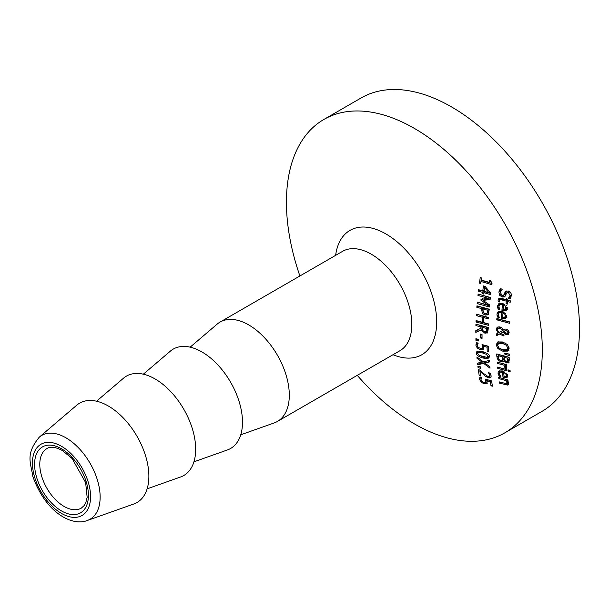 <?xml version="1.0" encoding="UTF-8"?>
<svg xmlns="http://www.w3.org/2000/svg" width="610" height="610" viewBox="0 0 610 610"><rect width="100%" height="100%" fill="white"/><g stroke="black" fill="none" stroke-linecap="round" stroke-linejoin="round"><path stroke-width="0.91" d="M487.245 383.301L484.607 382.676M487.352 380.663L487.176 379.626M486.803 381.814L487.268 381.372M481 378.879L480.909 377.422M486.91 381.761L485.507 382.577L485.926 381.082L485.339 379.092L491.591 380.899L492.407 386.199L490.981 385.779L490.349 381.738L487.123 380.8L486.933 383.698L484.188 383.827L481.145 382.127L479.567 379.428L479.841 377.117L481.557 377.613L480.97 379.862L481.93 381.463L483.974 382.531L485.621 382.493L487.009 381.7M490.981 385.779L492.224 385.062M490.349 381.738L491.607 381.006M487.123 380.8L488.496 380.007M499.003 306.952L498.873 305.313L499.727 303.086M506.125 310.498L501.938 310.368L502.396 304.642L499.819 304.725L498.85 306.472L499.742 309.613L498.042 309.148L497.486 306.113L498.965 303.391L502.625 303.262L507.245 308.446L506.224 310.444M507.413 309.75L503.319 309.567L501.938 310.368M503.692 304.909L503.784 303.849L501.199 303.925L499.819 304.725M502.396 304.642L503.784 303.849M503.586 304.969L503.227 309.339L505.126 309.377L505.972 308.012L505.37 306.159L503.586 304.969L504.866 304.23M505.37 306.159L506.361 305.595M498.042 309.148L499.201 308.485M505.126 309.377L506.689 308.492L507.352 307.211M505.454 309.186L506.513 308.576M500.246 292.609L500.97 288.827M505.034 296.353L501.839 295.339M510.029 291.908L508.793 291.763L507.009 292.731L504.409 296.887L502.144 297.024L499.643 295.278L498.858 292.037L500.23 288.614L502.266 289.193L500.276 292.327L502.045 295.4L503.784 295.011L504.836 292.678L506.811 290.901M510.974 297.855L509.823 297.428L511.485 294.577M504.821 294.523L506.224 291.885M504.836 292.678L506.125 291.13L508.412 291.023L509.647 291.603L510.783 292.792L511.515 294.821L510.379 298.877L508.427 298.336L509.815 297.535M508.427 298.336L509.823 297.428M508.435 298.229L510.09 295.484L508.412 292.632L507.101 292.678M498.301 314.104L499.094 311.062M505.614 318.397L501.428 318.267L501.778 312.61L499.201 312.686L498.271 314.409L499.224 317.52L497.516 317.063L496.898 314.058L498.324 311.367L501.984 311.237L506.689 316.369L505.705 318.344M506.902 317.65L502.815 317.467L501.428 318.267M503.09 312.861L503.166 311.809L500.589 311.885L499.201 312.686M501.778 312.61L503.166 311.809M502.968 312.93L502.701 317.253L504.592 317.291L505.408 315.942L504.783 314.112L502.968 312.93L504.241 312.198M504.783 314.112L505.759 313.548M497.516 317.063L498.66 316.399M504.592 317.291L506.155 316.407L506.796 315.141M504.92 317.101L505.98 316.491M499.567 300.76L499.758 298.115M506.048 303.734L506.285 301.157L501.893 299.937L500.086 299.632L499.392 300.654L499.582 301.942L498.187 301.561L498.073 299.929L498.942 298.351L501.313 298.328L506.422 299.746L506.513 298.801L507.794 299.159L507.703 300.105L510.349 300.844L510.219 302.247L507.573 301.515L507.337 304.093L506.048 303.734L507.436 302.934L507.672 300.356L501.267 298.892M510.326 301.088L508.953 300.715L507.573 301.515M506.285 301.157L507.672 300.356M499.88 299.701L501.466 298.831M498.187 301.561L499.384 300.867M506.422 299.746L507.558 299.091M496.784 319.838L496.86 318.473L509.823 321.966L509.762 323.33L496.784 319.838L498.179 318.832M509.815 322.171L498.172 319.038M499.437 334.082L496.334 335.797L496.349 333.983L498.156 333.007L496.174 329.232L497.234 327.128L499.948 326.884L502.221 328.127L503.524 329.827L504.745 329.065L506.338 329.125L508.298 330.399L509.144 332.724L508.199 334.585L506.513 334.722L504.821 333.861L503.456 331.848L500.383 333.548L503.982 334.646L503.967 336.034L499.437 334.082L500.825 333.281L497.722 334.997L497.737 333.182M503.982 334.852L502.404 334.211M504.104 331.451L500.383 333.548M508.801 334.021L506.208 333.06M497.646 329.324L498.126 326.769M506.628 329.728L504.066 331.337L505.049 332.671L507.139 333.373L508.099 332.397L506.376 330.551L505.24 330.529L507.764 329.751M507.604 333.235L509.129 332.336M501.626 327.654L499.643 327.791L497.729 329.133L497.524 329.979L498.904 332.587L504.295 329.552M502.907 330.353L500.307 328.47L498.263 328.592M503.456 331.848L504.112 331.466M496.334 335.797L497.722 334.997M503.524 329.827L504.905 329.026M498.156 333.007L498.896 332.58M508.908 350.399L504.142 350.353L501.374 349.301M507.726 351.093L502.754 351.154L497.928 348.638L496.143 344.848L497.791 341.943L502.571 341.974L507.39 344.505L509.121 348.31L507.916 350.971M497.608 344.795L498.309 341.752M506.452 349.888L507.688 347.936L506.361 345.275L502.587 343.422L498.774 343.316L497.577 345.237L498.934 347.875L502.716 349.728L506.78 349.728M505.53 343.14L500.886 342.309L498.515 343.445M509.075 347.136L508.168 348.928M503.723 361.25L500.901 360.502M509.068 362.332L506.796 361.593M498.248 355.676L498.172 354.357M503.7 359.687L504.249 358.817L504.752 360.518L506.384 361.517L509.037 360.548L509.274 359.816M504.257 357.673L504.18 356.133L499.59 354.906L498.202 355.706L498.927 359.244L500.779 360.464L504.043 359.366M508.618 360.784L509.037 360.548M509.19 357.483L505.56 356.507L504.173 357.308L504.249 358.848M508.854 360.701L507.467 361.501L507.802 358.284L509.159 357.498M503.646 359.725L502.304 360.495L502.792 356.934L504.18 356.133M508.931 362.546L506.704 362.981L503.898 360.83L502.892 361.928L500.94 361.89L498.073 360.083L496.883 356.888L496.723 353.968L509.152 357.3L509.281 360.014L508.511 362.935M503.959 360.845L504.691 360.426M503.898 360.83L504.668 360.388M507.802 358.284L504.173 357.308M502.792 356.934L498.202 355.706M498.073 360.083L499.11 359.481M504.783 354.09L504.745 353.159L509.571 354.158L509.632 355.691L504.783 354.09L505.964 353.411M509.579 354.418L507.467 353.724M506.902 369.69L499.14 367.555L497.752 368.356L497.638 367.09L506.902 369.629L507.009 370.895L497.752 368.356M505.141 368.104L503.906 365.161L497.325 363.362L497.226 362.096L506.513 364.612L506.605 365.893L505.225 365.512L506.765 368.608L505.141 368.165L506.521 367.304L506.536 366.64M505.141 368.165L506.521 367.304M503.906 365.161L505.293 364.361L498.705 362.492M505.919 365.115L505.293 364.361M497.325 363.362L498.705 362.561M505.225 365.512L506.529 364.765M503.578 371.322L501.405 371.391L499.544 372.687L499.407 373.739L500.802 376.591L499.117 376.118L500.093 375.554M503.944 372.352L503.868 371.551M507.528 377.056L504.394 376.538L503.006 377.338L502.465 372.191L503.807 371.414M499.117 376.118L498.057 373.373L499.437 372.573L499.796 370.689M506.14 376.378L507.665 375.424M505.858 376.545L506.43 375.333L505.56 373.64L503.654 372.519L504.058 376.454L505.858 376.545L507.398 375.668M503.654 372.519L504.752 371.887M502.465 372.191L500.025 372.191M505.56 373.64L506.399 373.152M498.057 373.373L498.217 371.833L498.98 370.971L502.449 370.949L507.718 375.76L506.918 377.628L503.006 377.338M508.557 371.406L508.435 369.973L510.059 370.415L510.173 371.856L508.557 371.406L509.922 370.377M508.519 384.285L504.859 383.461M507.741 380.48L507.116 379.725L500.253 377.796L498.866 378.596L498.713 377.354L507.909 379.931L508.054 381.181L507.032 380.892L507.955 380.358M508.458 381.952L508.191 382.821L506.529 383.713L507.07 382.752L505.728 380.526L498.866 378.596M507.032 380.892L508.58 383.492L508.504 384.33L507.428 385.062L499.453 383.118L500.818 382.333M505.728 380.526L507.116 379.725M499.453 383.118L499.285 381.89L506.529 383.713M489.258 282.384L489.54 280.31L490.646 280.638L492.018 283.482L491.866 284.656L480.962 281.485L480.688 283.505L479.452 283.147L480.23 277.565L481.458 277.931L481.168 280.013L489.258 282.384L490.585 281.614M479.452 283.147L480.84 282.346L481.45 277.931M480.962 281.485L482.35 280.684L492.018 283.498M483.921 292.922L484.012 291.565L479.856 290.078M490.775 293.479L485.324 291.938L483.943 292.739L483.791 294.081L482.472 293.707L483.86 292.907M482.472 293.707L482.624 292.365L478.438 291.176L478.614 289.719L482.792 290.917L484.18 290.116L484.645 286.281M488.877 292.647L484.569 287.493L484.111 291.29L488.877 292.647L489.822 292.098M484.569 287.493L485.537 286.929M482.792 290.917L483.41 285.922L485.118 286.418L490.798 293.257L490.646 294.638L483.943 292.739M478.438 291.176L479.826 290.375M482.624 292.365L484.012 291.565M488.328 314.447L484.66 313.441M481.442 308.568L476.837 307.31L476.959 305.846L489.304 309.224L488.153 314.623L485.11 315.118L482.411 313.426L481.442 308.568L482.83 307.768L478.248 306.197M482.754 310.223L482.83 307.768M476.837 307.31L478.225 306.51M482.845 308.95L483.356 312.48L485.148 313.601L487.085 313.327L487.771 310.299L482.845 308.95L484.233 308.149L489.159 309.499L487.771 310.299M487.893 312.854L488.473 312.526L489.159 309.499M488.153 314.623L487.71 314.958M489.571 305.839L478.56 302.484M490.204 298.869L484.424 299.586L483.036 300.387L489.647 304.954L489.472 306.998L477.15 303.605L478.537 302.804M477.15 303.605L477.279 302.133L487.886 305.061L480.939 300.173L481.031 299.266L488.503 298.389L489.891 297.588L479.368 294.394M483.433 300.158L482.327 299.373L482.418 298.465M488.503 298.389L477.958 295.431L478.11 294.043L490.349 297.482L490.143 299.51L483.036 300.387M477.958 295.431L479.338 294.63M480.939 300.173L482.327 299.373M487.886 305.061L488.923 304.459M482.136 322.202L482.358 317.238L476.288 315.599L476.364 314.158L488.77 317.505L488.694 318.946L483.829 317.635L483.608 322.598L488.488 323.902L488.442 325.328L475.998 321.996L476.052 320.57L482.136 322.202L483.524 321.401L483.745 316.438L477.683 314.516M475.998 321.996L477.394 320.929M482.358 317.238L483.745 316.438M476.288 315.599L477.668 314.798M488.48 324.162L477.386 321.195M483.829 317.635L485.217 316.834L488.755 317.787M482.647 329.255L477.203 331.565L477.211 329.751M487.794 332.564L484.569 331.665M480.817 328.523L480.848 326.907L475.899 325.587L475.93 324.169L488.381 327.486L487.634 332.747L484.897 333.22L481.259 330.056L475.815 332.366L475.823 330.551L482.205 327.722L482.236 326.106L477.287 324.528M487.825 330.696L488.297 327.722L483.616 326.472L482.236 327.273L482.823 330.605L484.775 331.726L487.825 330.696L486.216 331.665L486.917 328.523L488.297 327.722M487.634 332.747L487.199 333.09M481.259 330.056L482.281 329.469M475.815 332.366L477.203 331.565M486.917 328.523L482.236 327.273M475.899 325.587L477.279 324.787M480.848 326.907L482.236 326.106M475.93 340.342L475.891 338.68L478.27 339.312L478.316 340.975L475.93 340.342L477.302 339.053M478.286 339.793L477.317 339.541M482.045 337.216L481.908 334.394M480.55 337.986L480.512 334.021L482.03 334.425L482.06 338.382L480.55 337.986L481.93 337.185M488.991 357.818L481.572 356.278M477.813 352.816L477.966 351.017M483.036 358.039C478.194 356.507 475.96 354.852 476.341 353.076L476.486 351.985L477.752 351.055L482.563 351.589C487.672 353.297 489.891 354.967 489.228 356.575L489.075 357.658L487.664 358.611L483.036 358.039L484.424 357.239M482.647 352.969L478.126 352.496L477.714 353.449L479.132 355.287L486.673 357.338L487.84 356.575L486.452 354.341L482.647 352.969L484.035 352.168L479.559 351.673M485.636 352.633L484.035 352.168M487.443 357.147L489.144 356.011M483.501 349.095L480.085 348.272M483.181 349.446L480.238 349.683L477.195 347.982L475.853 345.146L476.448 342.645L478.209 343.117L477.295 345.557L478.118 347.235L480.169 348.302L481.93 348.203L482.434 346.678L482.045 344.566L488.457 346.282L488.701 351.909L487.245 351.512L488.633 350.712L488.435 346.419L485.118 345.527L483.73 346.327L482.906 349.637M483.082 347.54L483.722 345.016M483.814 346.282L483.814 345.878L482.434 346.678M477.325 344.978L477.386 342.896M481.824 348.279L483.318 347.403M487.245 351.512L487.047 347.22L488.435 346.419M487.047 347.22L483.73 346.327M482.197 362.21L477.043 358.39L476.913 356.957L483.379 361.837L489.273 360.434L489.395 361.966L484.79 363.019L489.845 366.762L489.998 368.188L483.616 363.407L477.721 364.765L477.546 363.263L483.15 361.661M477.721 364.765L479.109 363.964L478.934 362.462M477.043 358.39L478.042 357.811M483.616 363.407L485.003 362.607L479.109 363.964M484.79 363.019L489.357 361.494M480.261 367.067L479.414 366.503M478.072 367.639L477.874 366.069L480.215 366.724L480.413 368.303L478.072 367.639L479.46 366.839M489.159 373.869L488.351 372.649L490.097 373.145L491.149 375.859L491.05 377.094L489.807 377.994L485.69 376.606L479.91 371.238L480.596 376.004L479.193 375.6L478.332 369.614L480.062 370.102L483.311 373.297L487.916 376.462L489.388 376.416L489.723 375.363L489.159 373.869L490.181 373.274M479.193 375.6L480.428 374.883M480.039 371.162L479.887 370.056M479.91 371.238L480.718 370.773M483.425 374.715L484.317 374.197M485.69 376.606L486.757 375.989M491.004 377.209L488.381 376.561M357.262 375.348A180.934 104.462 -120 0 0 504.844 432.825A180.934 104.462 -120 0 0 542.313 349.995A180.934 104.462 -120 0 0 463.333 167.91A180.934 104.462 -120 0 0 323.91 119.438A180.934 104.462 -120 0 0 286.433 202.268A180.934 104.462 -120 0 0 299.891 275.987M87.421 520.444L133.788 503.997A57.37 33.123 -120 0 0 148.878 476.257A57.37 33.123 -120 0 0 121.825 416.47A57.37 33.123 -120 0 0 76.746 405.192L39.315 437.126C25.338 454.275 30.622 462.052 32.864 476.494C46.307 514.222 73.177 526.399 87.421 520.444A48.381 27.93 -120 0 0 100.139 497.051A48.381 27.93 -120 0 0 65.933 437.805A48.381 27.93 -120 0 0 39.315 437.126M240.744 434.8L274.21 422.928A57.37 33.123 -120 0 0 277.413 421.449A57.37 33.123 -120 0 0 289.3 395.188A57.37 33.123 -120 0 0 264.252 337.452A57.37 33.123 -120 0 0 220.05 322.08A57.37 33.123 -120 0 0 217.168 324.116L190.152 347.166M504.844 432.825L542.023 411.353A180.934 104.462 -120 0 0 579.5 328.531A180.934 104.462 -120 0 0 500.52 146.446A180.934 104.462 -120 0 0 361.097 97.966L323.91 119.438M193.934 461.823L227.4 449.951A57.37 33.123 -120 0 0 242.49 422.212A57.37 33.123 -120 0 0 215.437 362.424A57.37 33.123 -120 0 0 170.358 351.139L143.342 374.189M147.132 488.846L180.598 476.974A57.37 33.123 -120 0 0 195.68 449.234A57.37 33.123 -120 0 0 168.627 389.447A57.37 33.123 -120 0 0 123.548 378.169L96.532 401.212M485.926 381.082L487.314 380.282M484.188 383.827L485.568 383.027M479.567 379.428L480.954 378.627M481.145 382.127L482.083 381.585M497.486 306.113L498.873 305.313M502.785 310.604L504.173 309.804M505.972 308.012L507.177 307.318M497.623 307.753L498.843 307.043M510.09 295.484L511.47 294.683M508.412 292.632L509.792 291.832M502.144 297.024L503.524 296.224M499.643 295.278L500.81 294.607M498.858 292.037L500.238 291.237M504.066 294.554L505.454 293.753M496.898 314.058L498.286 313.258M502.282 318.496L503.669 317.696M505.408 315.942L506.605 315.256M497.066 315.675L498.279 314.973M501.893 299.937L503.28 299.136M498.073 299.929L499.46 299.129M502.06 329.377L502.899 328.889M506.513 334.722L507.901 333.922M504.821 333.861L506.01 333.174M503.158 335.82L503.974 335.347M508.099 332.397L509.045 331.848M506.376 330.551L507.672 329.804M500.307 328.47L501.672 327.684M496.174 329.232L497.562 328.432M502.754 351.154L504.142 350.353M497.928 348.638L499.064 347.982M496.143 344.848L497.531 344.048M502.587 343.422L503.967 342.622M506.361 345.275L507.497 344.619M507.688 347.936L508.976 347.189M507.871 359.58L509.22 358.802M502.876 358.474L504.195 357.712M506.704 362.981L508.092 362.18M500.94 361.89L502.327 361.089M496.883 356.888L498.225 356.118M505.156 367.433L506.254 366.801M506.43 375.333L507.467 374.738M498.469 374.845L499.506 374.25M503.852 377.575L505.24 376.774M505.393 384.811L506.78 384.01M507.07 382.752L508.061 382.18M482.411 313.426L483.593 312.747M485.11 315.118L486.498 314.318M481.351 309.804L482.739 309.003M487.687 311.504L489.075 310.704M486.887 329.926L488.274 329.125M484.897 333.22L486.284 332.419M476.341 353.076L477.721 352.275M478.941 352.298L480.322 351.497M486.452 354.341L487.535 353.716M480.238 349.683L481.625 348.882M475.853 345.146L477.241 344.345M477.195 347.982L478.27 347.364M489.723 375.363L490.844 374.715M488.191 377.811L489.578 377.01M393.008 354.715A71.797 41.45 -120 0 0 436.676 321.882A71.797 41.45 -120 0 0 385.909 233.943A71.797 41.45 -120 0 0 335.637 255.346M90.57 496.639A41.106 23.729 60 0 1 61.503 513.422A41.106 23.729 60 0 1 32.437 463.082A41.106 23.729 60 0 1 61.503 446.299A41.106 23.729 60 0 1 90.57 496.639M88.419 495.396A38.064 21.975 -120 0 0 61.503 448.785A38.064 21.975 -120 0 0 34.587 464.324A38.064 21.975 -120 0 0 61.503 510.936A38.064 21.975 -120 0 0 88.419 495.396M81.298 508.138A34.381 19.855 60 0 1 54.801 498.927A34.381 19.855 60 0 1 39.787 464.324A34.381 19.855 60 0 1 46.909 448.579C50.233 446.307 55.35 446.932 62.266 450.462L72.117 458.529L85.644 482.571L87.146 497.287L85.796 502.686L84.157 505.576L81.298 508.138M220.05 322.08L342.584 251.335A57.37 33.123 60 0 1 371.269 254.179A57.37 33.123 60 0 1 411.834 324.436A57.37 33.123 60 0 1 399.954 350.704L277.413 421.449M504.767 294.554L503.41 295.339M501.229 298.915L499.842 299.716M506.75 349.751L508.13 348.95M478.126 352.496L479.612 351.642M483.204 347.479L481.801 348.287"/></g></svg>
